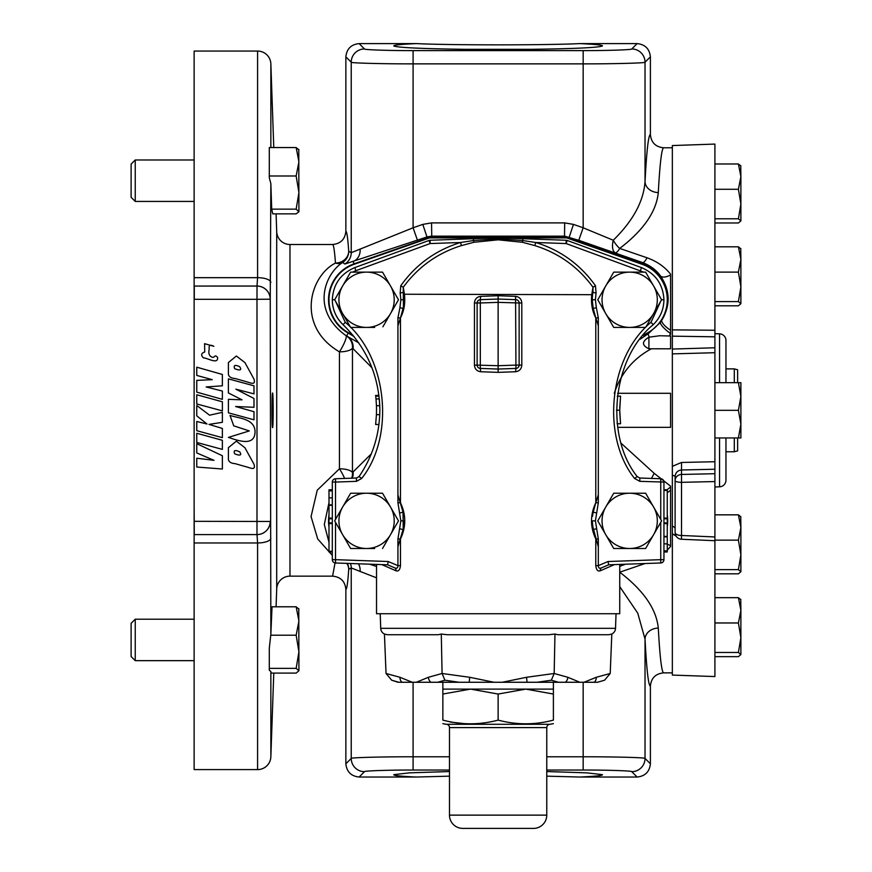 <?xml version="1.0" encoding="UTF-8"?>
<svg xmlns="http://www.w3.org/2000/svg" width="872" height="872" viewBox="0 0 872 872"><rect width="100%" height="100%" fill="white"/><g stroke="black" fill="none" stroke-linecap="round" stroke-linejoin="round"><path stroke-width="1.31" d="M194.129 277.678L257.589 277.678L257.589 51.056L194.129 51.056L194.129 769.595L257.589 769.595A13.265 13.265 0 0 0 270.854 756.787L273.775 673.086M194.129 506.185L194.282 534.58A13.265 13.254 -136.7 0 1 194.129 534.58L194.129 534.601A13.265 13.254 -136.7 0 0 194.26 534.601L194.129 534.819M194.129 285.82L194.26 286.038A13.265 13.254 136.7 0 0 194.129 286.038L194.129 314.454M135.236 201.432L131.116 197.312L131.116 164.1L135.236 159.979L135.236 201.432L194.129 201.432M135.236 660.66L131.116 656.54L131.116 623.327L135.236 619.207L135.236 660.66L194.129 660.66M257.589 51.056A13.265 13.265 0 0 1 270.854 63.852L270.854 147.553M270.854 671.538L269.295 670.187L269.295 668.377L296.153 668.377L298.922 670.732L296.153 673.086L271.072 673.086L270.854 671.538L270.854 756.787M269.295 668.377L269.295 648.158L270.854 634.217L272.031 606.781L296.153 606.781L298.922 621.006L296.153 635.219L298.922 651.798L296.153 668.377M272.555 427.596C273.35 428.675 273.35 391.986 272.555 393.043C271.802 391.964 271.802 428.675 272.555 427.596M276.086 606.781L276.707 588.938L276.707 231.701L276.086 213.858M273.775 147.553L270.854 63.852M272.751 213.858L271.704 209.138L270.854 183.632L269.295 177.67L269.295 147.553L296.153 147.553L298.922 161.778L296.153 175.991L298.922 192.57L296.153 209.138L298.922 211.765L296.153 213.858L272.751 213.858M270.854 183.632L270.244 299.183L270.854 634.217M204.746 344.723L204.582 343.666L213.858 346.293C210.141 344.364 208.604 345.279 209.247 349.04C208.255 353.116 209.073 355.765 211.711 357.008C214.785 358.708 214.349 353.465 217.608 357.487C218.196 364.779 207.558 357.945 203.34 357.836C200.724 355.133 201.181 353.193 204.735 352.005L204.582 343.666M230.012 415.443L233.74 425.841L249.316 430.932L228.399 437.406C237.195 440.24 254.777 447.216 255.049 431.858C254.853 418.778 239.408 418.397 230.012 415.443M253.992 379.113L244.945 362.61L236.367 356.016L228.399 362.545L228.399 374.579C229.162 376.977 231.374 378.285 235.037 378.492L247.354 381.99C251.092 383.091 255.823 385.348 253.992 379.113M253.992 464.253L244.945 447.75L236.367 441.156L228.399 447.685L228.399 459.718C229.162 462.116 231.374 463.424 235.037 463.632L247.354 467.13C251.092 468.231 255.823 470.499 253.992 464.253M276.707 588.938A13.265 13.265 0 0 1 289.973 576.141L332.592 576.141L335.033 562.931M276.707 231.701A13.265 13.265 0 0 0 289.973 244.509L289.973 576.141M371.995 367.788L352.462 348.081A13.265 4.676 0 0 1 339.448 351.852C295.401 326.008 309.876 275.912 335.469 263.082C334.565 250.798 333.605 244.607 332.592 244.509L289.973 244.509M332.308 555.366L317.713 538.983L311.064 516.584L317.234 490.206L339.448 468.787A13.265 4.676 180 0 1 352.462 472.559L371.298 453.876M270.854 282.408A13.265 4.894 0 0 0 257.589 277.678L257.011 286.038L194.282 286.06A13.265 13.254 136.7 0 0 194.129 286.06M270.266 299.151A13.265 13.254 -136.7 0 0 257.011 286.038L256.989 299.325L194.282 299.325L194.282 286.06L256.989 286.06A13.265 13.254 -136.7 0 1 270.244 299.183L256.989 299.325L256.989 534.58L194.26 534.601L257.011 534.601L257.589 542.962L194.129 542.962M270.266 521.489A13.265 13.254 136.7 0 1 257.011 534.601L256.989 534.58A13.265 13.254 136.7 0 0 270.244 521.467L194.129 521.325M416.38 43.6C400.76 44.309 393.25 45.104 393.839 45.998C397.937 47.611 421.612 48.723 464.863 49.323L531.386 49.323C574.637 48.723 598.312 47.611 602.41 45.998C602.999 45.104 595.489 44.309 579.869 43.6C546.123 45.268 450.126 45.268 416.38 43.6L359.122 43.6C351.122 44.439 346.707 48.865 345.857 56.854L345.857 231.244C345.083 239.288 340.658 243.713 332.592 244.509M579.869 43.6L637.138 43.6C645.127 44.439 649.553 48.865 650.392 56.854L650.392 134.517C651.166 142.561 655.591 146.987 663.668 147.782C661.706 148.153 659.919 163.086 658.284 192.559C656.42 211.569 643.558 230.197 619.72 248.422L647.079 257.807C656.801 261.284 664.628 266.734 670.579 274.168L670.579 274.517M640.201 339.175L648.092 333.845L660.3 322.455L662.382 319.217C670.623 304.546 670.001 290.136 660.529 275.977C656.322 270.08 650.381 265.622 642.697 262.614L578.779 240.301L583.161 227.788L613.267 240.247C633.083 220.801 643.667 201.236 645.029 181.561A13.265 10.998 -177 0 0 658.284 192.559M650.392 56.854L645.029 62.217C646.534 63.046 613.125 63.928 583.161 63.863L413.088 63.863C383.124 63.928 349.727 63.046 351.231 62.217L345.857 56.854M345.857 231.244C346.871 231.418 347.83 238.111 348.724 251.31L351.231 252.695L413.088 227.788L422.789 224.387L431.553 222.894L564.696 222.894L573.471 224.387L583.161 227.788L583.161 50.609C606.705 50.674 632.952 49.791 631.764 48.963L637.138 43.6M613.267 240.247A13.265 5.483 -125.4 0 0 619.72 248.422A13.265 3.412 109.8 0 1 615.327 252.76A13.265 6.202 108.3 0 1 613.267 240.247M672.345 147.782L663.668 147.782M670.579 334.456L670.579 333.573L669.26 335.982L659.69 335.742L648.91 337.192C641.705 341.508 641.705 345.377 648.91 348.778L670.579 348.8L670.579 335.982L669.26 335.982M670.579 335.982L670.579 348.8M651.319 348.8C633.072 358.708 620.733 373.543 614.28 393.294M617.594 393.294L670.579 393.294L670.579 427.345L617.703 427.345M621.278 443.39L654.174 473.322L670.579 486.195L670.579 546.472L667.254 550.199M645.029 563.53L619.741 572.206C643.569 590.453 656.42 609.081 658.284 628.08C659.919 657.553 661.706 672.486 663.668 672.868L672.345 672.868M672.345 353.879L672.345 475.327A6.638 1.624 180 0 1 675.113 476.646C675.429 472.689 677.566 470.477 681.512 469.986L681.512 474.444L714.909 473.714L714.909 481.562L714.909 461.724L714.909 469.234L681.512 469.986L681.512 462.454L714.909 461.724L714.909 352.713L672.345 353.879L672.345 329.867L714.909 330.248L714.909 336.821L672.345 336.156M328.995 526.786A38.052 38.052 0 0 1 328.995 514.949M376.53 564.664L375.734 564.391M620.526 564.391L619.73 564.664M667.254 514.949A38.052 38.052 0 0 1 667.254 526.786M354.087 336.657A88.246 88.246 0 0 0 348.179 333.082A38.052 38.052 0 0 1 353.999 263.867L427.378 238.154L431.76 237.413L564.489 237.413L568.871 238.154L642.261 263.867A38.052 38.052 0 0 1 662.382 319.217M660.3 322.455A13.265 3.128 -142.8 0 0 670.579 333.573L670.579 274.168M667.254 544.248A13.265 5.777 -143.3 0 1 670.579 545.665M667.254 529.871L667.254 513.455M667.254 492.767A13.265 3.902 147 0 1 670.579 490.337M667.091 489.759A13.265 3.128 142.8 0 1 670.579 487.067M651.526 478.423A13.265 1.504 117.5 0 1 654.174 473.322M648.092 333.845A13.265 1.504 -117.5 0 0 649.226 337.115M661.75 320.264A13.265 3.902 -147 0 0 670.579 330.303M660.529 275.977A13.265 5.777 143.3 0 0 670.579 274.985M642.261 263.867L642.697 262.614A13.265 3.117 109.8 0 0 647.079 257.807M578.779 240.301L564.696 236.159L431.553 236.159L427.171 236.901L344.854 264.031L342.631 262.461C325.67 273.219 309.756 309.462 346.031 335.676L358.686 342.794M328.995 502.708L324.308 524.497L328.995 542.264M449.483 771.546L409.415 772.854L393.839 774.652C393.25 775.535 400.76 776.331 416.38 777.039L359.122 777.039C351.122 776.2 346.707 771.774 345.857 763.785L345.857 589.407C345.083 581.352 340.658 576.926 332.592 576.141M376.53 577.831L351.231 567.944L348.724 569.329C347.83 582.529 346.871 589.221 345.857 589.407M345.857 763.785L351.231 758.422C349.727 757.594 383.124 756.711 413.088 756.776L449.483 756.776M663.668 672.868C655.591 673.653 651.166 678.078 650.392 686.133L650.392 763.785C649.553 771.774 645.127 776.2 637.138 777.039L579.869 777.039C595.489 776.331 602.999 775.535 602.41 774.652L586.834 772.854L546.766 771.546M650.392 686.133C648.441 685.643 646.653 669.958 645.029 639.089L637.748 613.158L619.73 586.627M546.766 756.776L583.161 756.776C613.125 756.711 646.534 757.594 645.029 758.422L650.392 763.785M637.138 777.039L631.764 771.676A13.265 13.254 -45 0 0 645.029 758.422L645.029 639.089A13.265 10.998 177 0 1 658.284 628.08M531.386 49.323L464.863 49.323M416.38 777.039L449.483 776.156M546.766 776.156L579.869 777.039M358.468 563.781A13.265 11.227 -73.9 0 1 360.125 571.661M417.481 240.301L413.088 227.788L413.088 50.609L583.161 50.609M353.999 263.867L353.16 261.491A13.265 11.227 73.9 0 0 360.125 248.978M348.724 251.31A13.265 11.772 -3.9 0 1 335.469 263.082A13.265 9.832 55.1 0 0 342.631 262.461A13.265 13.254 -61.3 0 0 348.724 251.31M351.699 478.183A13.265 13.026 70.8 0 0 352.462 472.559L352.462 348.081A13.265 13.026 -70.8 0 0 346.031 335.676A13.265 2.409 -60.6 0 1 339.448 351.852L339.448 468.787A13.265 2.409 -119.4 0 1 344.614 478.423M348.179 333.082L346.642 335.862A13.265 12.884 -69.3 0 1 353.095 348.582M346.794 563.377A13.265 11.772 -176.1 0 1 348.724 569.329A13.265 13.254 -118.7 0 0 347.318 563.399M352.299 478.161A13.265 12.884 69.3 0 0 353.095 472.057M270.745 635.219L296.153 635.219M298.922 609.147L296.153 606.781M298.922 670.732L298.769 608.602M298.922 149.908L296.153 147.553L298.922 149.908M269.295 175.991L296.153 175.991M271.704 209.138L296.153 209.138M298.922 211.504L298.769 149.374M298.922 655.472L298.922 651.798M714.909 330.248L714.909 144.076L672.345 145.559L672.345 329.867M672.345 475.327L672.345 675.081L714.909 676.563L714.909 540.705L681.446 539.245L681.512 535.484L714.909 536.967L714.909 540.313M672.345 349.051L714.909 347.775L714.909 352.713L714.909 336.821M681.512 462.454L672.345 466.335M714.909 536.967L714.909 481.562L681.512 482.325L681.512 535.484A6.638 2.867 0 0 1 675.113 532.618L675.113 480.679A6.638 1.646 0 0 0 681.512 482.325L681.512 474.444A6.638 6.235 180 0 0 675.113 480.679L675.113 476.646M675.113 532.618A6.638 6.638 0 0 0 681.446 539.245M672.345 526.241A6.638 2.889 180 0 1 675.113 528.585M672.345 533.74L676.171 536.226M738.41 622.968L740.884 637.715L738.41 652.463L740.884 654.556L740.884 610.313L738.41 622.968L714.909 622.968M714.909 652.463L738.41 652.463M740.884 599.762L738.41 597.669L740.884 610.313L740.742 599.282M740.884 654.556L738.41 656.649L714.909 656.649M714.909 597.669L738.41 597.669M738.41 540.139L740.884 554.886L738.41 569.634L740.884 571.727L740.884 527.495L738.41 540.139L714.909 540.139M714.909 569.634L738.41 569.634M740.884 516.933L738.41 514.84L740.884 527.495L740.742 516.453M740.884 571.727L738.41 573.831L714.909 573.831M714.909 514.84L738.41 514.84M738.41 272.108L740.884 286.855L738.41 301.603L740.884 303.707L740.884 259.464L738.41 272.108L714.909 272.108M714.909 301.603L738.41 301.603M740.884 248.912L738.41 246.809L740.884 259.464L740.742 248.433M740.884 303.707L738.41 305.8L714.909 305.8M714.909 246.809L738.41 246.809M738.41 189.289L740.884 204.037L738.41 218.785L740.884 220.878L740.884 176.635L738.41 189.289L714.909 189.289M714.909 218.785L738.41 218.785M740.884 166.083L738.41 163.99L740.884 176.635L740.742 165.604M740.884 220.878L738.41 222.97L714.909 222.97M714.909 163.99L738.41 163.99M738.41 437.951L740.884 437.951L740.884 424.141L738.41 437.951L714.909 437.951M740.884 382.688L740.884 396.498L738.41 410.32L740.884 424.141L740.884 396.498L738.41 382.688L740.884 382.688M714.909 382.688L738.41 382.688M714.909 410.32L738.41 410.32M725.962 382.688L725.962 340.451A6.638 6.638 0 0 0 719.553 333.823L714.909 333.66M725.962 437.951L725.962 480.189A6.638 6.638 0 0 1 719.553 486.816L714.909 486.979M737.625 437.951L737.625 450.868L734.3 451.761L734.3 437.951M734.3 382.688L734.3 368.878L725.962 368.878M734.3 451.761L725.962 451.761M734.3 368.878L737.625 369.772L737.625 382.688M598.323 546.864L598.323 565.634C598.366 568.13 599.533 568.817 601.8 567.716L608.667 564.805L601.8 567.716A3.314 2.714 -112.9 0 0 600.307 570.768C597.821 571.661 596.306 569.95 595.783 565.634L595.783 538.972C590.093 526.928 590.093 514.851 595.783 502.752L598.323 494.871L598.323 502.752L595.402 520.867L598.323 538.972L598.323 546.864L592.48 525.369M376.53 564.413L376.53 613.725L619.73 613.725L619.73 564.413M521.805 365.106C521.478 369.009 519.396 371.221 515.57 371.745L498.13 372.366L480.679 371.745C476.864 371.221 474.782 369.02 474.455 365.106L474.455 302.976C474.782 299.085 476.853 296.872 480.679 296.349L498.13 295.728L515.57 296.349C519.385 296.862 521.467 299.074 521.805 302.976L521.805 365.106L515.93 365.106L515.57 296.349M614.488 564.598L600.307 570.768M596.339 512.943L593.222 512.18L595.783 502.752L595.783 317.888L598.323 317.888L598.323 325.768L595.783 317.888C592.164 311.021 590.835 303.14 591.816 294.245L592.993 287.237C578.18 266.974 558.788 253.098 534.819 245.599L522.415 242.285L498.13 239.811L473.834 242.285L461.43 245.599C437.493 253.076 418.102 266.963 403.256 287.237L400.782 285.743C415.781 264.63 435.706 250.21 460.547 242.492L473.322 240.563L498.13 238.863L522.928 240.563L535.702 242.492L534.819 245.599M592.557 294.649L592.938 292.393L592.546 294.692L404.434 294.245L403.256 287.237L403.311 292.393L403.703 294.682L404.434 294.245C405.425 303.085 404.096 310.966 400.477 317.888L397.926 325.768L397.926 317.888L400.477 317.888L400.477 502.752C406.167 514.807 406.167 526.873 400.477 538.972L397.926 538.972L400.848 520.867L397.926 502.752L397.926 494.871L403.028 512.18L399.921 512.943M335.513 522.328L335.513 559.671L388.193 561.514L397.926 565.634L400.477 565.634C399.954 569.928 398.45 571.651 395.953 570.768L381.773 564.598M595.783 317.888L593.222 308.47L592.208 299.772L593.222 308.47L596.339 307.696L598.323 317.888M592.546 294.692L592.208 299.772L592.546 294.692M592.938 292.393L596.077 293.047L595.467 285.743L592.993 287.237L592.938 292.393M430.114 240.247A3.314 3.314 -92 0 0 429.089 240.443L430.114 243.561L430.114 240.247L498.13 237.871L498.13 239.811M335.546 301.298L345.225 322.291C387.124 356.681 395.485 436.109 361.662 478.477L359.046 476.592C372.726 456.481 379.658 434.267 379.843 409.949C379.255 376.497 366.992 348.092 343.067 324.7C336.069 317.866 332.483 309.56 332.308 299.772C333.148 284.381 340.647 273.655 354.817 267.584L355.841 270.702L430.114 243.561L460.547 242.492L461.43 245.599M400.183 293.047L403.311 292.393L404.052 299.772L400.848 299.772L400.183 293.047L400.782 285.743M397.926 317.888L399.921 307.696L403.028 308.47L400.477 317.888M403.42 306.584L403.311 292.393M394.318 306.998L398.493 299.772L382.536 272.14L350.62 272.14L342.642 285.962A27.632 27.632 0 0 1 390.514 285.962L382.536 272.14L374.666 272.14M374.666 327.414L366.578 327.414A27.632 27.632 0 0 1 342.642 285.962L334.663 299.772L350.62 327.414L366.578 327.414A27.632 27.632 0 0 0 390.514 313.593L398.493 299.772L398.133 299.161M390.514 285.962A27.632 27.632 0 0 1 390.514 313.593L382.895 326.793M386.699 500.452L382.536 493.225L374.666 493.225M374.666 548.499L366.578 548.499A27.632 27.632 0 0 1 342.642 507.046A27.632 27.632 0 0 1 366.578 493.225L350.62 493.225L334.663 520.867L350.62 548.499L366.578 548.499A27.632 27.632 0 0 0 390.514 534.678L398.493 520.867L398.133 520.246M399.921 528.792L403.028 529.555L397.926 546.864L397.926 538.972M355.841 270.702L352.528 272.14M349.683 273.764L335.546 298.246M400.848 520.867L404.052 520.867L403.453 527.505M366.578 493.225A27.632 27.632 0 0 1 390.514 534.678L398.493 520.867L382.536 493.225L366.578 493.225M382.536 548.499L390.514 534.678M403.235 528.65L403.028 512.18L403.769 516.333M400.477 502.752L397.926 502.752M388.193 561.514L387.582 564.805L335.513 562.985A3.314 3.314 0 0 1 332.308 559.671L332.308 482.063L335.513 482.063L335.513 519.407M395.953 570.768A3.314 2.714 112.9 0 0 394.46 567.716L387.582 564.805L394.46 567.716C396.738 568.817 397.894 568.119 397.926 565.634L397.926 546.864M595.783 502.752L598.323 502.752M593.014 513.085L592.47 516.388M592.491 516.257L592.797 514.218M595.402 520.867L592.208 520.867L593.222 529.555L596.339 528.792M595.783 538.972L598.323 538.972M608.057 561.514L660.747 559.671L660.747 562.985L608.667 564.805L608.057 561.514L598.323 565.634L595.783 565.634M521.805 302.976L519.134 302.976A3.314 3.314 0 0 0 515.93 299.663L498.13 299.042L498.13 365.728L515.93 365.106L515.93 368.42L498.13 369.052L498.13 365.728L477.126 365.106L477.126 302.976L474.455 302.976M515.57 371.745L515.93 368.42A3.314 3.314 0 0 0 519.134 365.106L519.134 302.976L498.13 302.355L480.319 302.976L480.319 299.663L498.13 299.042L498.13 295.728M480.679 296.349L480.319 299.663A3.314 3.314 0 0 0 477.126 302.976L477.376 301.712M498.13 372.366L498.13 369.052L480.319 368.42L480.319 302.976L477.126 302.976M480.679 371.745L480.319 368.42A3.314 3.314 0 0 1 477.126 365.106L474.455 365.106M518.873 366.382L519.134 365.106M596.284 677.293A6.638 5.701 78.9 0 1 594.333 682.264L583.978 682.264L596.284 677.293L610.215 673.478L611.806 634.053L608.776 634.729L611.806 634.053A6.638 6.638 0 0 0 615.523 628.32L616.035 613.725M608.776 634.729L557.949 634.729L554.963 634.053L548.946 634.729L447.303 634.729L441.287 634.053L438.3 634.729L387.473 634.729L384.443 634.053A6.638 6.638 0 0 1 380.726 628.32L380.214 613.725M554.963 634.053L554.167 673.478L526.546 677.293L502.228 682.264L494.021 682.264L469.703 677.293L469.201 682.264L494.021 682.264M441.287 634.053L442.082 673.478L469.703 677.293M459.163 682.264L444.894 680.204L437.733 682.264L469.201 682.264M428.381 677.293A6.638 5.723 78.8 0 0 430.844 682.264L416.38 682.264L428.381 677.293L442.082 673.478L444.894 680.204M526.546 677.293L527.048 682.264L558.527 682.264L551.355 680.204L537.087 682.264M551.355 680.204L554.167 673.478L567.868 677.293L579.869 682.264L565.416 682.264A6.638 5.723 -78.8 0 0 567.868 677.293M502.228 682.264L527.048 682.264M430.844 682.264L437.733 682.264M558.527 682.264L565.416 682.264M597.484 682.264L604.579 680.204L597.484 682.264L594.333 682.264M583.978 682.264L579.869 682.264M416.38 682.264L401.916 682.264A6.638 5.701 -78.9 0 1 399.965 677.293L412.271 682.264M398.766 682.264L391.67 680.204L398.003 682.264L401.916 682.264M553.393 694.047L525.762 689.109L553.393 689.109L553.393 720.109C534.972 725.024 516.551 725.024 498.13 720.109C479.698 725.024 461.277 725.024 442.856 720.109L442.856 682.264M553.393 689.109L553.393 682.264M553.393 723.629A30.978 30.978 0 0 1 549.687 724.294A3.314 3.314 0 0 0 546.766 727.597L449.483 727.597A3.314 3.314 0 0 0 446.562 724.294L549.687 724.294M442.856 723.629A30.978 30.978 0 0 0 446.562 724.294M462.825 723.444L450.399 722.081M449.483 815.135L546.766 815.135A13.265 13.265 0 0 1 533.5 828.4L462.749 828.4A13.265 13.265 0 0 1 449.483 815.135L449.483 727.597M546.766 815.135L546.766 727.597M462.749 828.4L533.5 828.4M498.13 720.109L498.13 694.047L470.488 689.109L442.856 694.047M442.856 689.109L525.762 689.109L498.13 694.047M391.67 680.204L386.034 673.478L399.965 677.293M610.215 673.478L604.579 680.204M387.473 634.729L384.443 634.053L386.034 673.478M608.667 564.805L601.8 567.716M613.365 547.889L613.714 548.499L629.671 548.499A27.632 27.632 0 0 1 605.746 507.046L597.767 520.867L598.116 521.478M613.714 493.225L605.746 507.046A27.632 27.632 0 0 1 629.671 493.225L613.714 493.225L613.365 493.846M613.714 272.14L597.767 299.772L613.714 327.414L629.671 327.414A27.632 27.632 0 0 1 605.746 285.962A27.632 27.632 0 0 1 629.671 272.14L613.714 272.14L613.365 272.762M660.747 519.407L660.747 478.75L639.819 478.02L637.203 476.592L634.587 478.477C600.764 436.109 609.125 356.681 651.024 322.291L660.704 301.298M660.704 298.246L646.566 273.764M643.732 272.14L566.135 243.561L535.702 242.492C560.434 250.122 580.349 264.543 595.467 285.743M641.77 267.715A34.27 34.27 0 0 0 641.432 267.584C655.602 273.655 663.102 284.381 663.941 299.772A34.27 34.27 0 0 0 663.941 299.423M653.608 313.593L661.586 299.772L653.608 285.962A27.632 27.632 0 0 1 653.608 313.593L645.629 327.414L629.671 327.414A27.632 27.632 0 0 0 653.608 313.593M629.671 272.14A27.632 27.632 0 0 1 653.608 285.962L645.629 272.14L629.671 272.14M605.746 285.962L597.767 299.772M653.608 534.678L661.586 520.867L653.608 507.046A27.632 27.632 0 0 1 653.608 534.678L645.629 548.499L629.671 548.499A27.632 27.632 0 0 0 653.608 534.678M629.671 493.225A27.632 27.632 0 0 1 653.608 507.046L645.629 493.225L629.671 493.225M597.767 520.867L613.714 548.499M639.819 478.02L639.819 481.333L663.941 482.063A3.314 3.314 -0 0 0 660.747 478.75M567.16 240.443L566.135 243.561L566.135 240.247A3.314 3.314 110.1 0 1 567.16 240.443L641.432 267.584L567.16 240.443M353.138 335.491A88.704 88.704 0 0 0 348.408 332.679A37.583 37.583 0 0 1 354.152 264.303L429.591 237.871L498.13 237.871L522.884 238.732L522.415 242.285M522.884 238.732L566.135 240.247M663.941 300.491A34.27 34.27 0 0 0 663.941 299.772C663.766 309.56 660.18 317.866 653.183 324.7C612.438 358.152 604.307 435.39 637.203 476.592M473.365 238.732L473.834 242.285M354.817 267.584L429.089 240.443M359.046 476.592L356.441 478.02L356.441 481.333L361.662 478.477M356.441 478.02L335.513 478.75L335.513 482.063L356.441 481.333M335.513 478.75A3.314 3.314 -92 0 0 332.308 482.063M379.843 410.941L379.821 412.031M379.756 414.56L376.432 414.734L376.519 408.532M379.658 416.587L379.625 417.143M376.464 405.971L376.006 398.962L379.331 398.962L379.789 406.232M379.81 407.071L379.832 408.063M334.663 299.772L332.308 299.772A34.27 34.27 0 0 0 343.067 324.7A117.175 117.175 0 0 1 343.579 325.202M376.006 398.962A117.175 117.175 0 0 0 375.712 396.128L379.026 396.128M376.53 409.96L376.453 405.698L379.767 405.698M378.938 424.479L375.625 424.479L376.432 414.734M376.137 400.401L375.625 395.419L378.938 395.419M375.625 424.479L375.701 423.847M375.701 423.803L375.81 422.942M375.636 424.381L375.799 422.996M332.308 559.671L335.513 559.671L335.513 562.985M663.941 482.063L663.941 559.671A3.314 3.314 0 0 1 660.747 562.985M653.706 324.21A34.27 34.27 0 0 1 653.183 324.7A117.175 117.175 0 0 0 652.67 325.202M617.114 422.811L617.223 423.77L620.548 423.77L619.73 410.222L616.406 410.189M619.73 410.222L620.548 396.128L617.223 396.193M619.741 407.987L620.548 396.128M620.548 423.77L619.752 412.467M332.308 522.917L328.995 522.917L328.995 551.976L332.308 551.976M328.995 522.917L328.995 518.807L332.308 518.807M328.995 551.268L332.308 551.268M328.995 523.625L332.308 523.625M332.308 489.759L328.995 489.759L328.995 518.099L332.308 518.099M328.995 505.346L332.308 505.346M328.995 504.888L332.308 504.888M328.995 497.879L332.308 497.879M328.995 490.882L332.308 490.882M328.995 490.467L332.308 490.467L328.995 490.467M328.995 518.099L328.995 518.807M663.941 518.807L667.254 518.807L667.254 489.759L663.941 489.759M667.254 518.807L667.254 522.917L663.941 522.917M667.254 490.467L663.941 490.467M667.254 518.099L663.941 518.099M663.941 551.976L667.254 551.976L667.254 523.625L663.941 523.625M667.254 536.389L663.941 536.389M667.254 536.836L663.941 536.836M667.254 543.856L663.941 543.856M667.254 550.853L663.941 550.853M667.254 551.268L663.941 551.268L667.254 551.268M667.254 523.625L667.254 522.917M498.13 237.871L566.658 237.871L642.108 264.303A37.583 37.583 0 0 1 647.852 332.679A88.704 88.704 0 0 0 643.111 335.491M239.669 451.849C234.982 449.647 233.315 450.29 234.666 453.789C237.424 454.988 242.961 456.623 239.669 451.849M239.669 366.709C234.982 364.496 233.315 365.15 234.666 368.649C237.424 369.859 242.961 371.483 239.669 366.709M196.767 458.236L196.767 467.032L222.371 469.016L222.371 455.74L196.767 443.685L196.767 452.95L214 460.329L196.767 458.236M196.767 421.492L196.767 430.692L222.371 437.668L222.371 428.435L208.986 424.402L222.371 422.31L222.371 412.336L209.574 415.203L196.767 405.48L196.767 415.846L207.013 423.999L196.767 421.492M196.767 433.264L196.767 442.464L222.371 449.385L222.371 440.305L196.767 433.264M196.767 394.754L196.767 403.954L222.371 410.876L222.371 401.796L196.767 394.754M196.767 380.388L196.767 392.138L222.371 399.343L222.371 391.059L206.141 386.961L222.36 385.816L222.36 374.448L196.767 367.188L196.767 375.429L212.256 379.68L196.767 380.388M228.399 399.322L228.399 412.827L253.992 419.814L253.992 411.715L235.604 406.516L253.992 407.3L253.992 398.482L235.865 389.174L253.992 393.872L253.992 385.827L228.388 378.862L228.388 392.956L242.024 399.845L228.399 399.322M257.589 769.595L257.589 542.962A13.265 4.894 180 0 0 270.854 538.231M344.854 264.031A13.265 13.254 119.4 0 0 351.231 252.695L351.231 62.217A13.265 13.254 -45 0 1 364.485 48.963C363.297 49.791 389.544 50.674 413.088 50.609M631.764 48.963A13.265 13.254 -135 0 1 645.029 62.217L645.029 181.561C646.653 150.682 648.441 134.996 650.392 134.517M648.91 337.192L648.91 348.778M427.378 238.154L422.789 224.387M573.471 224.387L568.871 238.154M369.499 564.173L376.53 566.44M564.489 237.413L564.696 222.894M431.553 222.894L431.76 237.413M619.73 566.299L625.507 564.217M449.483 770.041L413.088 770.041C389.544 769.965 363.297 770.848 364.485 771.676A13.265 13.254 -135 0 1 351.231 758.422L351.231 567.944A13.265 13.254 -119.4 0 0 350.457 563.508M413.088 682.264L413.088 770.041M631.764 771.676C632.952 770.848 606.705 769.965 583.161 770.041L583.161 682.264M359.122 43.6L364.485 48.963M583.161 770.041L546.766 770.041M364.485 771.676L359.122 777.039M719.553 486.816L719.553 437.951M719.553 382.688L719.553 333.823M400.477 538.972L400.477 565.634M596.077 293.047L595.402 299.772L596.339 307.696M592.208 299.772L595.402 299.772M399.921 307.696L400.848 299.772M397.926 494.871L397.926 325.768M343.067 324.7L345.225 322.291M598.323 325.768L598.323 494.871M519.134 302.976A3.314 3.314 0 0 0 515.93 299.663M380.726 628.32L615.523 628.32M663.941 559.671L660.747 559.671L660.747 522.328M634.587 478.477L639.819 481.333M661.586 299.772L663.941 299.772M641.432 267.584L640.419 270.702M653.183 324.7L651.024 322.291M135.236 159.979L194.129 159.979M135.236 619.207L194.129 619.207M403.028 308.47L403.485 306.268"/></g></svg>
